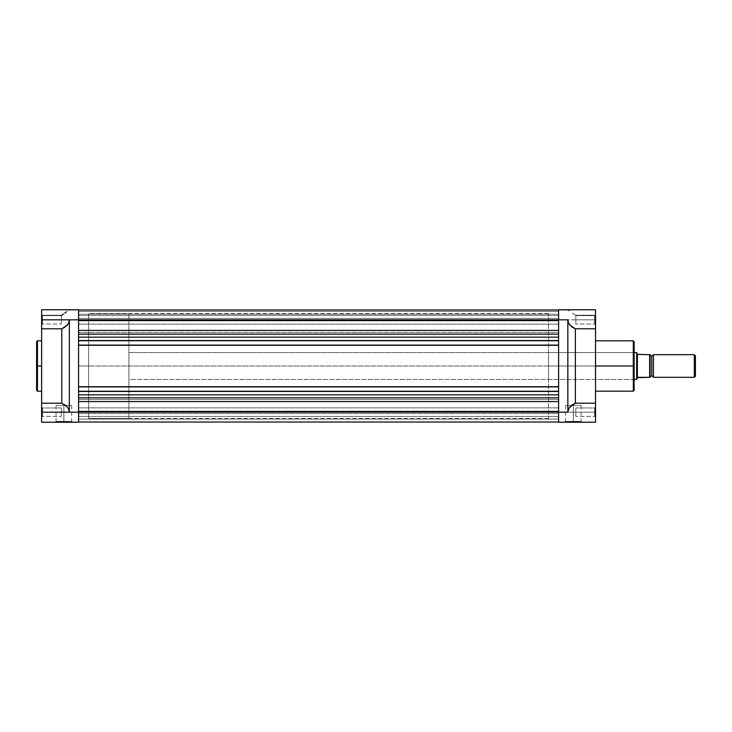 <?xml version="1.0" encoding="UTF-8"?>
<svg xmlns="http://www.w3.org/2000/svg" width="732" height="732" viewBox="0 0 732 732"><rect width="100%" height="100%" fill="white"/><g stroke="black" fill="none" stroke-linecap="round" stroke-linejoin="round"><path stroke-width="0.55" stroke-dasharray="3.66 2.75" d="M42.474 319.838L42.474 324.038L42.474 319.838L41.633 319.838L42.474 319.838L42.474 324.038L42.474 319.838L41.633 319.838L41.633 324.88L41.633 319.838L61.36 319.838L61.36 324.038L61.36 319.838L42.474 319.838L42.474 324.038L42.474 319.838L61.36 319.838L61.36 324.038L61.36 319.838L42.474 319.838L42.474 324.038L42.474 319.838L61.36 319.838L42.474 319.838L42.474 315.648L42.474 319.838L61.36 319.838L61.36 315.648L61.36 324.038L61.36 319.838L42.474 319.838L42.474 315.648L42.474 319.838L41.633 319.838L41.633 324.88L41.633 314.806L41.633 324.88L41.633 314.806L41.633 324.88L41.633 319.838L42.474 319.838L42.474 315.648L42.474 319.838L41.633 319.838L41.633 314.806L41.633 319.838L42.474 319.838L42.474 315.648L42.474 319.838M42.474 412.162L42.474 416.352L42.474 412.162L41.633 412.162L42.474 412.162L42.474 416.352L42.474 412.162L41.633 412.162L41.633 417.194L41.633 412.162L61.36 412.162L61.36 416.352L61.36 412.162L42.474 412.162L42.474 416.352L42.474 412.162L61.36 412.162L61.36 416.352L61.36 412.162L42.474 412.162L42.474 416.352L42.474 412.162L61.36 412.162L42.474 412.162L42.474 407.962L42.474 412.162L61.36 412.162L61.36 407.962L61.36 416.352L61.36 412.162L42.474 412.162L42.474 407.962L41.633 417.194L41.633 403.204L61.781 403.204L61.781 328.796L41.633 328.796L41.633 403.204L61.781 403.204L63.41 403.918L68.168 408.136L69.33 412.162L78.562 412.162L78.562 422.227L41.633 422.227L41.633 309.773L41.633 315.227L61.781 315.227L41.633 315.227L61.781 315.227L41.633 315.227L41.633 309.773L78.562 309.773L78.562 319.838L69.33 319.838L69.33 412.162L78.562 412.162L78.562 422.227L41.633 422.227L41.633 407.12L41.633 417.194L41.633 407.12L41.633 417.194L41.633 412.162L42.474 412.162L42.474 407.962L42.474 412.162L41.633 412.162L41.633 407.12L41.633 412.162L42.474 412.162L42.474 407.962L42.474 412.162M63.876 421.394L56.053 421.394L63.876 421.394L63.876 405.446L56.053 405.446L63.876 405.446L63.876 421.394L56.053 421.394L63.876 421.394L63.876 405.446L63.876 421.394L71.69 421.394L55.22 422.227L72.532 422.227L63.876 422.227L63.876 421.394L71.69 421.394L63.876 421.394M37.442 391.181L37.442 366L41.633 366L41.633 391.181L41.633 340.819L41.633 366L37.442 366L37.442 340.819L37.442 366L36.6 366L36.6 341.661M36.6 390.339L37.442 340.819M78.562 366L88.636 366L78.562 366L78.562 313.552L78.562 418.448L78.562 313.552L78.562 418.448L78.562 366L88.636 366L88.636 313.552L88.636 418.448L88.636 313.552L88.636 366L78.562 366L78.562 313.552L78.562 366L558.608 366L78.562 366L78.562 330.416L78.562 334.167L558.608 334.167L558.608 332.493L78.562 332.493L78.562 401.584L558.608 401.584L558.608 399.507L78.562 399.507L78.562 412.162L78.562 319.838L78.562 412.162L78.562 407.88L78.562 412.162L558.608 412.162L78.562 412.162L78.562 407.88L78.562 412.162L558.608 412.162L558.608 407.88L558.608 412.162L78.562 412.162L78.562 313.552L78.562 418.448L78.562 366L558.608 366L558.608 313.552L558.608 422.016L558.608 313.552L558.608 366L78.562 366L78.562 418.448L78.562 366M78.562 309.773L68.808 310.148L78.562 309.773L78.562 319.838L69.33 319.838L68.808 322.565L67.28 325.1L61.781 328.796L41.633 328.796L41.633 310.112M67.289 311.246L63.41 314.046L67.289 311.246M66.209 326.188L64.892 327.213M68.817 322.556L68.168 323.864M63.41 314.046L61.781 315.227M41.633 363.53L41.633 340.819L41.633 363.53M88.636 366L88.636 418.448L88.636 313.552L128.914 313.552L128.914 418.448L88.636 418.448L88.636 366M61.36 412.162L61.36 407.962L61.36 412.162M61.36 319.838L61.36 324.038L61.36 319.838M66.191 312.033L64.892 312.976M63.41 328.082L61.781 328.796L61.781 403.204L64.892 404.787M65.779 405.446L71.69 405.446L65.779 405.446L68.168 408.136L69.33 412.162L69.33 319.838M63.876 405.446L56.053 405.446L63.876 405.446M36.6 366L36.6 390.339L36.6 366M37.442 366L37.442 391.181L37.442 366M63.876 422.227L72.532 422.227L63.876 422.227M41.633 412.162L41.633 407.12L41.633 412.162M41.633 319.838L41.633 314.806L41.633 319.838M78.562 319.838L78.562 315.565L78.562 319.838L558.608 319.838L78.562 319.838L78.562 315.565L78.562 319.838L558.608 319.838L558.608 315.565L558.608 319.838L78.562 319.838L78.562 310.094L78.562 330.416L78.562 309.984L78.562 319.838L558.608 319.838L558.608 309.984L78.562 309.993L78.562 320.881L78.562 309.984L558.608 309.993L558.608 330.416L558.608 309.984L558.608 320.89L558.608 318.411L558.608 320.36L78.562 320.36L78.562 318.411L558.608 318.411L558.608 320.36L78.562 320.36L78.562 320.89L78.562 320.03L558.608 320.03L78.562 320.03L78.562 309.993L558.608 309.984L558.608 320.378L78.562 320.378L78.562 330.416L558.608 330.416L558.608 320.378L78.562 320.378L78.562 332.493L558.608 332.493L558.608 330.416L78.562 330.416L78.562 334.167L558.608 334.167L558.608 337.168L78.562 337.168L78.562 334.167L78.562 337.168L558.608 337.168L78.562 337.168L78.562 340.737L558.608 340.737L558.608 337.168L78.562 337.168L558.608 337.168L558.608 340.737L78.562 340.737L558.608 340.279L78.562 340.279L558.608 340.279L78.562 340.279L78.562 345.568L558.608 345.568L558.608 340.279L558.608 345.568L78.562 345.568L558.608 345.568L78.562 345.568L78.562 345.101L558.608 345.101L558.608 345.568L558.608 345.101L78.562 345.101L558.608 345.101L78.562 345.101L78.562 386.899L558.608 386.899L558.608 345.101L558.608 386.899L78.562 386.899L558.608 386.899L78.562 386.899L78.562 386.432L558.608 386.432L558.608 386.899L558.608 386.432L78.562 386.432L558.608 386.432L78.562 386.432L78.562 391.721L558.608 391.721L558.608 386.432L558.608 391.721L78.562 391.721L558.608 391.263L78.562 391.263L558.608 391.263L78.562 391.263L78.562 394.832L558.608 394.832L558.608 391.263L558.608 394.832L78.562 394.832L558.608 394.832L558.608 397.833L78.562 397.833L78.562 394.832L558.608 394.832L78.562 394.832L78.562 399.507L558.608 399.507L558.608 397.833L78.562 397.833L78.562 411.622L558.608 411.622L558.608 401.584L78.562 401.584L78.562 411.622L558.608 411.622L558.608 422.016L78.562 422.007L78.562 411.97L558.608 411.97L558.608 422.007L78.562 422.007L558.608 422.016L558.608 413.589L78.562 413.589L78.562 411.64L558.608 411.64L558.608 411.11L558.608 411.97L78.562 411.97L78.562 411.11L78.562 411.64L558.608 411.64L558.608 413.589L78.562 413.589L78.562 422.016L558.608 422.016L78.562 422.016L78.562 419.079L558.608 419.079L558.608 422.016L78.562 422.016L558.608 422.016L558.608 419.079L78.562 419.079L558.608 419.079L78.562 419.079L78.562 422.016L558.608 422.016L78.562 422.016L78.562 419.079L558.608 419.079L558.608 422.016L78.562 422.016L558.608 422.016L558.608 419.079L78.562 419.079L558.608 419.079L78.562 419.079L78.562 422.016L558.608 422.016L78.562 422.016L78.562 413.589L558.608 413.589L558.608 422.016L78.562 422.016L558.608 422.007L558.608 411.11L558.608 411.64L78.562 411.64L78.562 413.589L558.608 413.589L558.608 411.64L78.562 411.64L78.562 411.11L78.562 411.97L558.608 411.97L78.562 411.97L78.562 422.007L558.608 422.016L558.608 394.832L78.562 394.832L78.562 391.263L558.608 391.721L78.562 391.721L558.608 391.721L78.562 391.721L78.562 386.432L558.608 386.432L78.562 386.432L558.608 386.432L78.562 386.432L78.562 386.899L558.608 386.899L78.562 386.899L78.562 345.101L558.608 345.101L78.562 345.101L78.562 345.568L558.608 345.568L78.562 345.568L558.608 345.568L78.562 345.568L78.562 340.279L558.608 340.279L78.562 340.737L558.608 340.737L78.562 340.737L78.562 337.168L558.608 337.168L558.608 315.565L558.608 324.12L558.608 315.565L558.608 319.838L78.562 319.838L78.562 324.12L78.562 319.838L558.608 319.838L558.608 324.12L558.608 319.838L78.562 319.838L78.562 324.12L78.562 319.838M558.608 309.773L595.528 309.773L595.528 403.204L595.528 328.796L575.389 328.796L575.389 403.204L595.528 403.204L595.528 422.227L558.608 422.227L558.608 407.88L558.608 416.435L558.608 407.88L558.608 412.162L78.562 412.162L558.608 412.162L558.608 416.435L558.608 412.162L78.562 412.162L78.562 416.435L78.562 412.162L558.608 412.162L558.608 416.435L558.608 412.162L595.528 412.162L594.695 412.162L594.695 416.352L594.695 412.162L595.528 412.162L595.528 417.194L595.528 412.162L594.695 412.162L594.695 416.352L594.695 412.162L595.528 412.162L595.528 422.227L558.608 422.227L558.608 309.773L567.84 309.773L558.608 309.773L558.608 311.466L558.608 309.984L78.562 309.993L78.562 320.03L558.608 320.03L558.608 309.993L558.608 318.411L78.562 318.411L78.562 320.36L558.608 320.36L558.608 320.89L558.608 320.03L78.562 320.03L78.562 320.89L78.562 320.36L558.608 320.36L558.608 318.411L78.562 318.411L78.562 309.984L558.608 309.984L78.562 309.984L558.608 309.984L78.562 309.984L78.562 311.448L558.608 311.448L78.562 311.448L558.608 311.448L78.562 311.448L78.562 314.22L558.608 314.22L558.608 311.448L558.608 314.22L78.562 314.22L558.608 314.22L78.562 314.22L78.562 311.448L558.608 311.448L78.562 311.448L558.608 311.448L78.562 311.448L78.562 309.984L558.608 309.984L558.608 311.448L558.608 309.984L78.562 309.984L558.608 309.984L78.562 309.984L78.562 311.448L558.608 311.448L78.562 311.448L558.608 311.448L78.562 311.448L78.562 314.22L558.608 314.22L558.608 311.448L558.608 314.22L78.562 314.22L558.608 314.22L78.562 314.22L78.562 311.448L558.608 311.448L78.562 311.448L558.608 311.448L78.562 311.448L78.562 309.984L558.608 309.984L558.608 319.838L595.528 319.838L594.695 319.838L594.695 324.038L594.695 319.838L595.528 319.838L595.528 324.88L595.528 319.838L594.695 319.838L594.695 324.038L594.695 319.838L595.528 319.838L595.528 328.796L575.389 328.796L572.278 327.213L568.984 323.837M78.562 422.016L558.608 422.016M558.608 309.984L78.562 309.984L558.608 309.984L78.562 309.984L78.562 318.411L558.608 318.411L558.608 309.984L78.562 309.984M634.132 341.661L634.132 380.265L634.132 366L548.533 366L548.533 352.568L548.533 366L558.608 366L558.608 418.448L558.608 366L548.533 366L558.608 366L558.608 313.552L558.608 418.448L558.608 313.552L558.608 418.448L558.608 366L548.533 366L548.533 313.552L548.533 379.432L548.533 366L633.299 366L633.299 379.432L633.299 366L634.132 366L633.299 366L633.299 340.819L633.299 366L548.533 366L633.299 366L633.299 379.432L633.299 366L595.528 366L595.528 340.819L595.528 391.181L595.528 340.819L595.528 366L633.299 366L633.299 391.181M78.562 412.162L78.562 416.435L78.562 412.162M573.293 421.394L581.107 421.394L573.293 421.394L573.293 405.446L581.107 405.446L573.293 405.446L573.293 421.394L581.107 421.394L573.293 421.394L573.293 405.446L573.293 421.394L565.47 421.394L581.949 422.227L564.637 422.227L573.293 422.227L573.293 421.394L565.47 421.394L573.293 421.394M575.809 319.838L575.809 324.038L575.809 319.838L594.695 319.838L575.809 319.838L575.809 324.038L575.809 319.838L594.695 319.838L594.695 324.038L594.695 319.838L575.809 319.838L594.695 319.838L594.695 324.038L594.695 319.838L575.809 319.838L575.809 324.038L575.809 319.838L594.695 319.838L594.695 315.648L594.695 319.838L575.809 319.838L575.809 315.648L575.809 324.038L575.809 319.838M575.809 412.162L575.809 416.352L575.809 412.162L594.695 412.162L575.809 412.162L575.809 416.352L575.809 412.162L594.695 412.162L594.695 416.352L594.695 412.162L575.809 412.162L594.695 412.162L594.695 416.352L594.695 412.162L575.809 412.162L575.809 407.962L575.809 416.352L575.809 412.162L594.695 412.162L594.695 407.962L594.695 412.162L575.809 412.162L575.809 407.962L575.809 412.162M633.299 340.819L634.132 390.339M595.528 309.819L595.528 315.227L575.389 315.227L595.528 315.227L575.389 315.227L595.528 315.227L595.528 309.819L595.528 319.838L567.84 319.838L568.352 322.565L567.84 319.838L558.608 319.838L558.608 412.162L567.84 412.162L568.352 409.435L569.871 406.919L575.389 403.204L595.528 403.204L595.528 417.194L595.528 407.12L595.528 417.194L595.528 412.162L567.84 412.162L567.84 319.838L567.84 412.162L568.993 408.136L571.39 405.446L565.47 405.446L571.39 405.446M568.993 310.606L568.352 310.148M572.278 312.976L575.389 315.227L572.278 312.976M595.528 319.838L595.528 324.88L595.528 314.806L595.528 324.88L595.528 319.838L594.695 319.838L594.695 315.648L594.695 319.838L595.528 319.838L595.528 314.806L595.528 319.838L594.695 319.838L594.695 315.648L594.695 319.838L595.528 319.838L595.528 314.806L595.528 319.838M595.528 366L595.528 391.181L595.528 366M634.132 366L634.132 390.339L634.132 366L633.299 366L633.299 391.181L633.299 366L634.132 366L634.132 351.735L634.132 366M548.533 366L548.533 418.448L548.533 366M594.695 412.162L594.695 407.962L594.695 412.162L595.528 412.162L594.695 412.162L594.695 407.962L594.695 412.162L595.528 412.162L595.528 407.12L595.528 412.162L594.695 412.162L594.695 407.962L594.695 412.162M568.352 322.565L570.978 326.207L575.389 328.796L575.389 403.204L572.278 404.787M575.389 315.227L573.76 314.046L575.389 315.227M573.293 405.446L565.47 405.446L573.293 405.446M573.293 422.227L564.637 422.227L573.293 422.227M633.299 366L633.299 352.568L633.299 366M595.528 412.162L595.528 407.12L595.528 412.162M594.695 319.838L594.695 315.648L594.695 319.838M653.438 377.328L653.438 354.672L653.438 377.328M651.764 355.926L651.764 376.074L651.764 355.926M694.311 354.672L694.311 377.328L694.311 354.672M695.4 355.761L695.4 376.239L695.4 355.761M650.007 354.672L649.787 377.328M634.132 379.432L128.914 379.432L128.914 352.568L634.132 352.568L128.914 352.568L128.914 360.858L128.914 313.552L88.636 313.552L88.636 418.448L128.914 418.448L128.914 313.552L128.914 379.432L128.914 352.568L128.914 379.432L634.132 379.432M636.657 352.568L636.657 379.432L636.657 352.568M649.879 354.672L649.659 377.328L637.746 377.328L636.703 379.313M637.49 354.627L636.84 353.025L637.49 354.627M649.659 354.672L637.746 354.672L649.659 354.672L649.659 377.328L637.389 377.639L637.389 354.361L637.389 377.639M128.914 418.448L128.914 376.23L128.914 418.448M650.062 354.672L650.007 377.328M42.474 324.038L41.633 324.88L42.474 324.038L61.36 324.038L42.474 324.038M42.474 416.352L41.633 417.194L42.474 416.352L61.36 416.352L42.474 416.352M56.053 405.446L56.053 421.394L55.22 422.227M548.533 313.552L88.636 313.552M548.533 418.448L88.636 418.448M61.36 315.648L42.474 315.648L41.633 314.806L42.474 315.648L61.36 315.648M61.36 407.962L42.474 407.962L41.633 407.12L42.474 407.962L61.36 407.962M71.69 405.446L71.69 421.394L72.532 422.227M78.562 315.565L558.608 315.565L78.562 315.565M78.562 407.88L558.608 407.88L78.562 407.88M558.608 320.89L78.562 320.89L558.608 320.89M558.608 411.11L78.562 411.11L558.608 411.11M78.562 324.12L558.608 324.12L78.562 324.12M78.562 416.435L558.608 416.435L78.562 416.435M594.695 324.038L595.528 324.88L594.695 324.038L575.809 324.038L594.695 324.038M594.695 416.352L595.528 417.194L594.695 416.352L575.809 416.352L594.695 416.352M548.533 379.432L633.299 379.432L634.132 380.265M581.107 405.446L581.107 421.394L581.949 422.227M548.533 352.568L633.299 352.568L634.132 351.735M575.809 315.648L594.695 315.648L595.528 314.806L594.695 315.648L575.809 315.648M575.809 407.962L594.695 407.962L595.528 407.12L594.695 407.962L575.809 407.962M565.47 405.446L565.47 421.394L564.637 422.227"/><path stroke-width="1.1" d="M37.442 391.181L36.6 390.339L36.6 366L36.6 390.339L36.6 366L37.442 366L37.442 391.181L37.442 340.819L36.6 341.661L36.6 366L36.6 341.661L36.6 366L37.442 366L37.442 340.819L37.442 366L41.633 366L37.442 366L37.442 391.181L41.633 391.181M78.562 422.227L78.562 412.162L41.633 412.162L41.633 422.227L78.562 422.227L78.562 309.773L69.33 309.773L78.562 309.773L78.562 319.838L41.633 319.838L41.633 328.796L61.781 328.796L67.289 325.081L68.808 322.565L69.33 319.838L68.808 322.565L67.289 325.081L61.781 328.796L61.781 403.204L41.633 403.204L41.633 328.796L61.781 328.796L61.781 403.204L41.633 403.204L41.633 422.227L78.562 422.227M64.892 312.976L66.191 312.033M61.781 315.227L63.41 314.046M78.562 309.773L41.633 309.773L41.633 319.838L558.608 319.838L78.562 319.838L78.562 412.162L558.608 412.162L69.33 412.162L68.808 409.435L67.289 406.919L61.781 403.204L67.289 406.919L68.808 409.435L69.33 412.162L69.33 319.838L69.33 412.162L41.633 412.162L41.633 310.112M69.33 319.838L68.808 322.565M68.168 323.864L66.191 326.207M64.892 404.787L66.191 405.793M64.892 327.213L63.41 328.082M558.608 411.622L78.562 411.622L558.608 411.622M78.562 401.584L558.608 401.584L78.562 401.584M78.562 397.833L558.608 397.833L78.562 397.833M78.562 394.832L558.608 394.832L78.562 394.832M78.562 391.263L558.608 391.263L78.562 391.263M78.562 386.899L558.608 386.899L78.562 386.899M78.562 345.101L558.608 345.101L78.562 345.101M78.562 340.737L558.608 340.737L78.562 340.737M78.562 337.168L558.608 337.168L78.562 337.168M558.608 334.167L78.562 334.167L558.608 334.167M78.562 330.416L558.608 330.416L78.562 330.416M78.562 320.378L558.608 320.378L78.562 320.378M595.528 391.181L633.299 391.181L633.299 366L595.528 366L633.299 366L633.299 340.819L633.299 366L634.132 366L634.132 341.661L634.132 366L634.132 341.661L633.299 340.819L595.528 340.819M633.299 391.181L634.132 390.339L633.299 340.819M568.993 323.864L572.278 327.213L575.389 328.796L595.528 328.796L595.528 403.204L575.389 403.204L573.76 403.918L568.993 408.136L567.84 412.162L558.608 412.162L558.608 422.227L595.528 422.227L595.528 403.204L575.389 403.204L575.389 328.796L595.528 328.796L595.528 309.773L558.608 309.773L558.608 319.838L567.84 319.838L568.352 322.565L569.871 325.081L575.389 328.796L575.389 403.204L569.871 406.919L568.352 409.435L567.84 412.162L558.608 412.162L558.608 422.227L595.528 422.227L595.528 309.801M567.968 309.865L558.608 309.773L558.608 412.162L558.608 319.838L567.84 319.838L567.84 412.162L567.84 319.838L568.352 322.565M568.352 310.148L568.993 310.606L568.352 310.148M567.84 309.773L558.608 309.773M572.278 404.787L570.978 405.793M634.132 366L634.132 390.339L634.132 366M633.299 366L633.299 391.181L633.299 366M653.438 354.672A1.748 1.748 0 0 1 651.764 355.926A1.748 1.748 0 0 0 653.438 354.672L653.438 377.328A1.748 1.748 0 0 0 651.764 376.074A1.748 1.748 0 0 1 653.438 377.328L694.311 377.328L653.438 377.328L653.438 354.672L694.311 354.672L695.4 355.761L694.311 354.672L694.311 377.328L695.4 376.239L694.311 377.328L694.311 354.672L653.438 354.672M651.764 376.074L651.764 355.926L651.764 376.074A1.748 1.748 0 0 0 650.08 377.328L650.08 354.672A1.748 1.748 0 0 0 651.764 355.926A1.748 1.748 0 0 1 650.08 354.672L650.08 377.328A1.748 1.748 0 0 1 651.764 376.074M636.84 353.025L637.389 354.361L636.657 352.568L634.132 352.568L636.657 352.568L636.657 379.432L634.132 379.432L636.657 379.432L637.746 377.328L650.08 377.328M636.703 352.687L636.657 379.432L637.389 377.639L636.703 379.313M637.389 377.639L649.659 377.328L649.659 354.672L637.389 354.361L637.389 377.639L637.389 354.361L649.742 354.672M695.4 376.239L695.4 355.761L695.4 376.239M649.787 377.328L649.879 354.672M37.442 340.819L41.633 340.819M558.608 309.984L78.562 309.984M558.608 422.016L78.562 422.016"/></g></svg>
